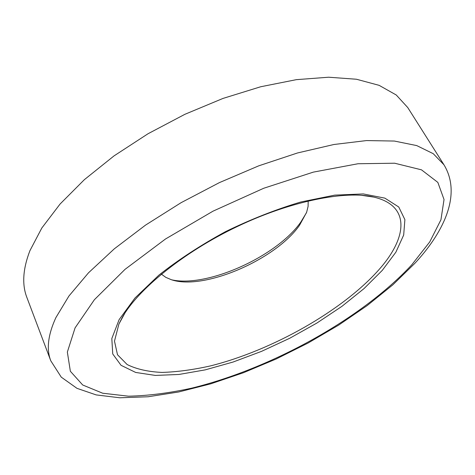 <?xml version="1.0" encoding="UTF-8"?>
<svg xmlns="http://www.w3.org/2000/svg" width="475" height="475" viewBox="0 0 475 475"><rect width="100%" height="100%" fill="white"/><g stroke="black" fill="none" stroke-linecap="round" stroke-linejoin="round"><path stroke-width="0.71" d="M171.79 279.852C207.504 287.767 276.866 256.375 300.823 222.062L306.482 212.699M161.381 274.14L165.787 277.347L171.35 279.716C203.585 290.819 275.577 259.766 299.517 225.304L306.636 212.266L308.091 206.399L308.18 200.949M443.959 164.783L407.74 107.54L396.233 94.976L379.115 85.34L356.464 79.242L328.641 77.217L296.364 79.657L260.692 86.759L223.001 98.426L184.888 114.309L148.034 133.742L114.065 155.865L84.384 179.651L60.07 204.036L41.818 228.018L29.913 250.699C22.877 268.987 21.862 284.567 26.867 297.439L50.789 360.81L61.263 377.15L76.992 388.342L96.188 394.909L119.831 397.783L148.129 396.762L178.695 391.976L210.722 383.836L243.449 372.721L276.147 358.999L308.127 343.003L338.699 325.078L367.175 305.573L392.825 284.846L414.883 263.293C441.524 234.65 462.846 195.878 443.959 164.783L433.259 153.692L416.729 145.588L394.381 141.051L366.546 140.57L333.907 144.501L297.522 152.962L258.798 165.811L219.391 182.62L181.07 202.694L145.546 225.108L114.315 248.823L88.534 272.781L68.952 295.99L55.89 317.609C47.975 334.881 46.277 349.279 50.789 360.81M124.848 313.203L118.881 324.122L114.481 341.145L117.503 354.742L127.128 364.527C136.432 369.152 148.063 371.782 162.017 372.418C176.943 371.973 193.088 369.805 210.437 365.91C272.015 350.514 342.534 310.81 378.991 269.628C407.503 237.601 410.733 205.562 373.677 197.083L361.368 195.278M119.13 319.616L111.821 338.544L112.735 353.946L121.054 365.311L135.684 372.447L155.384 375.428L178.944 374.46L205.188 369.877L233.047 362.045L261.541 351.358L289.762 338.236L316.825 323.089L341.869 306.381L364.004 288.604L382.322 270.328L395.865 252.207L403.685 235.018L404.89 219.628L398.751 206.999L384.857 198.128L363.28 193.931L334.744 195.124L300.717 202.023C275.939 209.422 250.848 219.308 225.435 231.687C200.723 245.165 178.547 259.647 158.899 275.138L134.953 298.051L119.13 319.616M75.086 327.863L67.349 352.064L70.359 371.266L82.703 384.993L102.665 393.217L128.511 396.192C148.058 395.77 169.094 393.098 191.615 388.176C271.344 368.612 361.677 318.826 411.777 264.812L429.744 241.912L440.937 219.788L444.036 199.53L437.849 182.406L421.479 169.83L394.648 163.216L358.002 163.744L313.363 172.116L263.732 188.254L213.037 211.155L165.52 238.984L125.026 269.355L94.383 299.725L75.086 327.863M362.609 195.379L373.677 197.083C346.524 190.285 291.317 200.628 237.251 226.551C183.095 252.29 137.317 290.082 122.081 317.781L118.881 324.122L124.183 314.254"/></g></svg>
